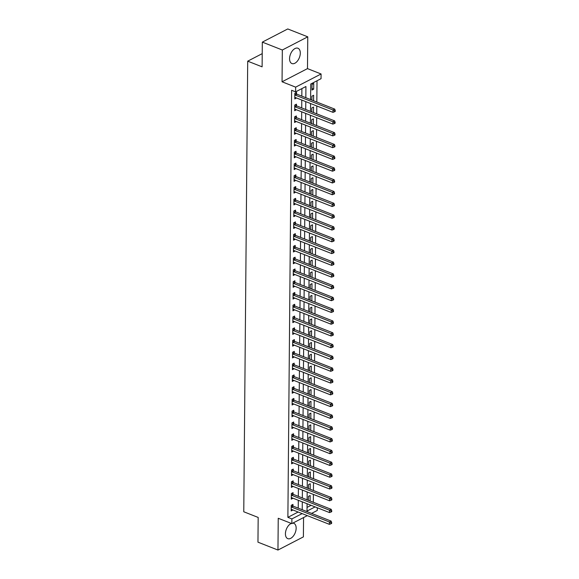 <?xml version="1.0" encoding="UTF-8"?>
<svg xmlns="http://www.w3.org/2000/svg" width="579" height="579" viewBox="0 0 579 579"><rect width="100%" height="100%" fill="white"/><g stroke="black" fill="none" stroke-linecap="round" stroke-linejoin="round"><path stroke-width="0.87" d="M291.331 523.423A8.229 4.762 111.5 0 0 285.425 533.766A8.229 4.762 111.5 0 0 287.77 538.644A8.229 4.762 111.5 0 0 293.271 536.147A8.229 4.762 111.5 0 0 296.151 528.214A8.229 4.762 111.5 0 0 293.806 523.329A8.229 4.762 111.5 0 0 292.8 523.134M300.298 53.123A8.229 4.762 111.5 0 0 297.953 48.245A8.229 4.762 111.5 0 0 292.46 50.735A8.229 4.762 111.5 0 0 289.572 58.674A8.229 4.762 111.5 0 0 291.917 63.552A8.229 4.762 111.5 0 0 297.418 61.056A8.229 4.762 111.5 0 0 300.298 53.123M317.299 507.769L317.278 510.461L311.596 513.399M262.222 53.644L247.703 61.164L243.766 511.771L258.176 517.445L257.959 542.168L277.963 550.05L303.396 536.878L303.562 517.561M247.703 61.164L262.106 66.838L262.323 42.122L287.756 28.95L307.76 36.832L282.328 50.004L282.053 81.784L295.652 87.147L321.084 73.982L321.048 78.686L310.735 84.027L310.597 99.595M282.053 81.784L307.485 68.619L307.76 36.832M307.485 68.619L321.084 73.982M313.333 502.275L313.405 494.423M313.434 490.507L313.507 482.647M313.543 478.732L313.608 470.879M313.644 466.964L313.709 459.111M313.746 455.188L313.818 447.335M313.847 443.42L313.919 435.567M313.948 431.652L314.021 423.792M314.057 419.876L314.122 412.024M314.158 408.108L314.223 400.248M314.259 396.333L314.325 388.48M314.361 384.565L314.433 376.712M314.462 372.789L314.535 364.936M314.571 361.021L314.636 353.168M314.672 349.253L314.737 341.393M314.773 337.477L314.838 329.625M314.875 325.709L314.947 317.849M314.976 313.934L315.048 306.081M315.085 302.166L315.15 294.306M315.186 290.39L315.251 282.538M315.287 278.622L315.352 270.769M315.389 266.854L315.461 258.994M315.49 255.078L315.562 247.226M315.598 243.31L315.664 235.45M315.7 231.535L315.765 223.682M315.801 219.767L315.866 211.907M315.902 207.991L315.975 200.139M316.004 196.223L316.076 188.37M316.112 184.448L316.177 176.595M316.214 172.68L316.279 164.827M316.315 160.911L316.38 153.051M316.416 149.136L316.489 141.283M316.518 137.368L316.59 129.508M316.619 125.592L316.691 117.74M316.727 113.824L316.793 105.971M316.829 102.049L317.017 80.778M262.323 42.122L282.328 50.004M307.044 507.421L311.097 505.322M312.023 84.396L311.972 90.049L313.688 89.159L313.738 83.514L312.023 84.396M313.586 100.775L313.637 95.282L311.922 96.172L311.886 100.102M313.485 112.55L313.536 107.05L311.813 107.94L311.784 111.877M313.384 124.319L313.434 118.825L311.712 119.715L311.676 123.645M313.282 136.087L313.326 130.593L311.611 131.484L311.574 135.421M313.181 147.862L313.225 142.369L311.509 143.259L311.473 147.189M313.073 159.63L313.123 154.137L311.408 155.027L311.372 158.957M312.971 171.406L313.022 165.912L311.299 166.803L311.27 170.733M312.87 183.174L312.921 177.681L311.198 178.571L311.162 182.501M312.769 194.949L312.812 189.449L311.097 190.339L311.061 194.276M312.667 206.717L312.711 201.224L310.995 202.114L310.959 206.044M312.559 218.486L312.609 212.992L310.894 213.883L310.858 217.82M312.457 230.261L312.508 224.768L310.785 225.658L310.757 229.588M312.356 242.029L312.407 236.536L310.684 237.426L310.648 241.356M312.255 253.805L312.298 248.311L310.583 249.202L310.547 253.132M312.153 265.573L312.197 260.08L310.482 260.97L310.445 264.9M312.045 277.348L312.095 271.848L310.38 272.738L310.344 276.675M311.943 289.116L311.994 283.623L310.272 284.513L310.243 288.443M311.842 300.885L311.893 295.391L310.17 296.282L310.134 300.219M311.741 312.66L311.784 307.167L310.069 308.057L310.033 311.987M311.64 324.428L311.683 318.935L309.968 319.825L309.931 323.755M311.531 336.204L311.582 330.71L309.866 331.601L309.83 335.531M311.43 347.972L311.48 342.478L309.758 343.369L309.729 347.299M311.328 359.747L311.379 354.247L309.656 355.137L309.62 359.074M311.227 371.515L311.27 366.022L309.555 366.912L309.519 370.842M311.126 383.284L311.169 377.79L309.454 378.68L309.418 382.618M311.017 395.059L311.068 389.566L309.352 390.456L309.316 394.386M310.916 406.827L310.966 401.334L309.244 402.224L309.215 406.161M310.814 418.603L310.865 413.109L309.143 413.999L309.114 417.929M310.713 430.371L310.764 424.877L309.041 425.768L309.005 429.698M310.612 442.146L310.655 436.653L308.94 437.536L308.904 441.473M310.51 453.914L310.554 448.421L308.839 449.311L308.802 453.241M310.402 465.69L310.453 460.189L308.73 461.079L308.701 465.017M310.301 477.458L310.351 471.965L308.629 472.855L308.6 476.785M310.199 489.226L310.25 483.733L308.527 484.623L308.491 488.56M310.098 501.001L310.141 495.508L308.426 496.398L308.39 500.328M305.828 97.713L305.922 86.517L295.616 91.858L291.613 90.281L287.886 517.344L298.142 512.031M298.228 508.138L298.301 500.278M298.33 496.362L298.402 488.51M298.438 484.594L298.503 476.734M298.54 472.819L298.605 464.966M298.641 461.05L298.706 453.198M298.742 449.282L298.815 441.422M298.844 437.507L298.916 429.654M298.952 425.739L299.017 417.879M299.053 413.963L299.119 406.111M299.155 402.195L299.22 394.335M299.256 390.42L299.329 382.567M299.357 378.652L299.43 370.799M299.466 366.876L299.531 359.023M299.567 355.108L299.632 347.255M299.669 343.34L299.734 335.48M299.77 331.564L299.842 323.712M299.871 319.796L299.944 311.936M299.98 308.021L300.045 300.168M300.081 296.253L300.146 288.4M300.183 284.477L300.248 276.624M300.284 272.709L300.356 264.856M300.385 260.941L300.458 253.081M300.487 249.165L300.559 241.313M300.595 237.397L300.66 229.537M300.696 225.622L300.762 217.769M300.798 213.854L300.87 205.994M300.899 202.078L300.971 194.226M301 190.31L301.073 182.457M301.109 178.542L301.174 170.682M301.21 166.766L301.275 158.914M301.312 154.998L301.377 147.138M301.413 143.223L301.485 135.37M301.514 131.455L301.587 123.595M301.623 119.679L301.688 111.827M301.724 107.911L301.789 100.058M301.825 96.136L301.891 88.609M296.542 93.943L296.557 92.408L294.834 93.299L294.791 98.951L296.506 97.974M296.441 105.711L296.455 104.177L294.733 105.067L294.682 110.719L296.405 109.742M296.339 117.486L296.347 115.952L294.631 116.842L294.581 122.495L296.303 121.518M296.231 129.255L296.245 127.72L294.53 128.61L294.479 134.263L296.195 133.286M296.13 141.023L296.144 139.496L294.429 140.386L294.378 146.031L296.093 145.061M296.028 152.798L296.043 151.264L294.32 152.154L294.277 157.806L295.992 156.829M295.927 164.566L295.941 163.039L294.219 163.929L294.168 169.575L295.891 168.598M295.826 176.342L295.833 174.807L294.118 175.698L294.067 181.35L295.789 180.373M295.717 188.11L295.731 186.576L294.016 187.466L293.966 193.118L295.688 192.141M295.616 199.885L295.63 198.351L293.915 199.241L293.864 204.894L295.579 203.917M295.514 211.653L295.529 210.119L293.806 211.009L293.763 216.662L295.478 215.685M295.413 223.422L295.428 221.895L293.705 222.785L293.654 228.43L295.377 227.46M295.312 235.197L295.319 233.663L293.604 234.553L293.553 240.205L295.276 239.228M295.203 246.965L295.218 245.438L293.502 246.328L293.452 251.974L295.174 250.996M295.102 258.741L295.116 257.206L293.401 258.096L293.35 263.749L295.066 262.772M295.001 270.509L295.015 268.982L293.292 269.865L293.249 275.517L294.964 274.54M294.899 282.284L294.914 280.75L293.191 281.64L293.14 287.293L294.863 286.316M294.798 294.052L294.805 292.518L293.09 293.408L293.039 299.061L294.762 298.084M294.689 305.821L294.704 304.293L292.988 305.184L292.938 310.829L294.66 309.859M294.588 317.596L294.602 316.062L292.887 316.952L292.836 322.604L294.552 321.627M294.487 329.364L294.501 327.837L292.779 328.727L292.735 334.373L294.45 333.395M294.385 341.14L294.4 339.605L292.677 340.495L292.627 346.148L294.349 345.171M294.284 352.908L294.298 351.381L292.576 352.264L292.525 357.916L294.248 356.939M294.175 364.683L294.19 363.149L292.475 364.039L292.424 369.692L294.146 368.714M294.074 376.451L294.089 374.917L292.373 375.807L292.323 381.46L294.038 380.483M293.973 388.227L293.987 386.692L292.265 387.583L292.221 393.228L293.937 392.258M293.871 399.995L293.886 398.461L292.163 399.351L292.113 405.003L293.835 404.026M293.77 411.763L293.785 410.236L292.062 411.126L292.011 416.771L293.734 415.794M293.662 423.539L293.676 422.004L291.961 422.894L291.91 428.547L293.633 427.57M293.56 435.307L293.575 433.78L291.859 434.67L291.809 440.315L293.524 439.338M293.459 447.082L293.473 445.548L291.758 446.438L291.707 452.09L293.423 451.113M293.358 458.85L293.372 457.316L291.65 458.206L291.606 463.859L293.321 462.882M293.256 470.626L293.271 469.091L291.548 469.982L291.498 475.634L293.22 474.657M293.155 482.394L293.162 480.859L291.447 481.75L291.396 487.402L293.119 486.425M293.046 494.162L293.061 492.635L291.346 493.525L291.295 499.17L293.01 498.201M292.945 505.937L292.96 504.403L291.244 505.293L291.194 510.946L292.909 509.969M307.283 515.636L291.845 523.626L278.238 518.27L277.963 550.05M291.845 523.626L291.888 518.922L302.144 513.609M287.886 517.344L291.888 518.922M295.616 91.858L295.652 87.147M307.073 503.737L307.008 511.091L315.099 506.9M310.568 103.511L310.496 111.371M310.46 115.286L310.395 123.139M310.358 127.054L310.293 134.914M310.257 138.83L310.192 146.682M310.156 150.598L310.083 158.458M310.054 162.373L309.982 170.226M309.953 174.141L309.881 181.994M309.845 185.91L309.779 193.77M309.743 197.685L309.678 205.538M309.642 209.453L309.57 217.313M309.541 221.229L309.468 229.081M309.439 232.997L309.367 240.857M309.331 244.772L309.266 252.625M309.229 256.54L309.164 264.393M309.128 268.309L309.056 276.169M309.027 280.084L308.954 287.937M308.925 291.852L308.853 299.712M308.817 303.628L308.752 311.48M308.716 315.396L308.65 323.256M308.614 327.171L308.549 335.024M308.513 338.939L308.441 346.792M308.412 350.715L308.339 358.567M308.303 362.483L308.238 370.336M308.202 374.251L308.137 382.111M308.1 386.027L308.035 393.879M307.999 397.795L307.927 405.655M307.898 409.57L307.825 417.423M307.789 421.338L307.724 429.191M307.688 433.114L307.623 440.966M307.587 444.882L307.521 452.735M307.485 456.65L307.413 464.51M307.384 468.425L307.311 476.278M307.275 480.194L307.21 488.054M307.174 491.969L307.109 499.822M302.231 509.715L302.303 501.855M302.332 497.94L302.404 490.087M302.433 486.172L302.506 478.312M302.542 474.396L302.607 466.544M302.643 462.628L302.708 454.768M302.745 450.853L302.817 443M302.846 439.085L302.918 431.232M302.947 427.316L303.02 419.457M303.056 415.541L303.121 407.688M303.157 403.773L303.222 395.913M303.258 391.997L303.324 384.145M303.36 380.229L303.432 372.369M303.461 368.454L303.534 360.601M303.57 356.686L303.635 348.833M303.671 344.91L303.736 337.058M303.772 333.142L303.837 325.289M303.874 321.374L303.946 313.514M303.975 309.599L304.047 301.746M304.084 297.83L304.149 289.97M304.185 286.055L304.25 278.202M304.286 274.287L304.351 266.434M304.388 262.511L304.46 254.659M304.489 250.743L304.561 242.891M304.597 238.975L304.663 231.115M304.699 227.2L304.764 219.347M304.8 215.431L304.865 207.572M304.901 203.656L304.974 195.803M305.003 191.888L305.075 184.028M305.104 180.112L305.176 172.26M305.213 168.344L305.278 160.492M305.314 156.576L305.379 148.716M305.415 144.801L305.488 136.948M305.517 133.032L305.589 125.173M305.618 121.257L305.69 113.404M305.726 109.489L305.792 101.629M294.863 97.41L296.506 98.061M311.987 88.486L313.688 89.159M294.762 109.185L296.405 109.829M294.66 120.953L296.303 121.604M294.559 132.729L296.195 133.373M294.45 144.497L296.093 145.141M294.349 156.265L295.992 156.916M294.248 168.04L295.891 168.684M294.146 179.808L295.789 180.46M294.045 191.584L295.681 192.228M293.937 203.352L295.579 204.003M293.835 215.127L295.478 215.772M293.734 226.896L295.377 227.54M293.633 238.664L295.276 239.315M293.531 250.439L295.167 251.083M293.423 262.207L295.066 262.859M293.321 273.983L294.964 274.627M293.22 285.751L294.863 286.402M293.119 297.526L294.762 298.171M293.017 309.295L294.653 309.939M292.909 321.07L294.552 321.714M292.808 332.838L294.45 333.482M292.706 344.606L294.349 345.258M292.605 356.382L294.248 357.026M292.504 368.15L294.139 368.801M292.395 379.925L294.038 380.569M292.294 391.694L293.937 392.345M292.192 403.469L293.835 404.113M292.091 415.237L293.734 415.881M291.99 427.005L293.633 427.657M291.881 438.781L293.524 439.425M291.78 450.549L293.423 451.2M291.678 462.324L293.321 462.968M291.577 474.092L293.22 474.744M291.476 485.868L293.119 486.512M291.375 497.636L293.01 498.28M291.266 509.404L292.909 510.056M294.82 94.833L294.921 94.92A1.057 0.717 -117.4 0 0 295.225 95.101L332.997 109.988L332.976 112.348L295.203 97.46A1.057 0.717 -117.4 0 0 294.899 97.41L294.798 97.417M295.442 92.987L296.643 94.03A1.057 0.717 -117.4 0 0 296.94 94.211L334.713 109.098L332.997 109.988L334.546 110.842L334.539 111.783L335.227 111.429L335.234 110.488L334.546 110.842M335.234 110.488L334.713 109.098M332.976 112.348L334.539 111.783M294.718 106.601L294.82 106.688A1.057 0.717 -117.4 0 0 295.116 106.876L332.889 121.764L332.874 124.116L295.102 109.228A1.057 0.717 -117.4 0 0 294.798 109.178L294.697 109.185M295.341 104.756L296.542 105.798A1.057 0.717 -117.4 0 0 296.839 105.986L334.611 120.873L332.889 121.764L334.445 122.61L334.43 123.551L335.118 123.197L335.125 122.256L334.445 122.61M335.125 122.256L334.611 120.873M332.874 124.116L334.43 123.551M294.617 118.369L294.718 118.463A1.057 0.717 -117.4 0 0 295.015 118.644L332.787 133.532L332.766 135.884L294.993 121.004A1.057 0.717 -117.4 0 0 294.697 120.953L294.595 120.96M295.239 116.524L296.434 117.573A1.057 0.717 -117.4 0 0 296.738 117.754L334.51 132.642L332.787 133.532L334.336 134.386L334.329 135.327L335.017 134.972L335.024 134.024L334.336 134.386M335.024 134.024L334.51 132.642M332.766 135.884L334.329 135.327M294.516 130.145L294.617 130.232A1.057 0.717 -117.4 0 0 294.914 130.42L332.686 145.307L332.664 147.659L294.892 132.772A1.057 0.717 -117.4 0 0 294.595 132.721L294.494 132.729M295.138 128.299L296.332 129.341A1.057 0.717 -117.4 0 0 296.629 129.53L334.401 144.417L332.686 145.307L334.235 146.154L334.228 147.095L334.915 146.74L334.923 145.799L334.235 146.154M334.923 145.799L334.401 144.417M332.664 147.659L334.228 147.095M294.414 141.913L294.516 142.007A1.057 0.717 -117.4 0 0 294.812 142.188L332.585 157.075L332.563 159.428L294.791 144.54A1.057 0.717 -117.4 0 0 294.494 144.497L294.393 144.504M295.029 140.067L296.231 141.117A1.057 0.717 -117.4 0 0 296.528 141.298L334.3 156.185L332.585 157.075L334.134 157.922L334.126 158.87L334.814 158.508L334.821 157.568L334.134 157.922M334.821 157.568L334.3 156.185M332.563 159.428L334.126 158.87M294.313 153.688L294.407 153.775A1.057 0.717 -117.4 0 0 294.711 153.963L332.484 168.851L332.462 171.203L294.689 156.316A1.057 0.717 -117.4 0 0 294.385 156.265L294.284 156.272M294.928 151.843L296.13 152.885A1.057 0.717 -117.4 0 0 296.426 153.073L334.199 167.961L332.484 168.851L334.032 169.698L334.025 170.639L334.713 170.284L334.72 169.343L334.032 169.698M334.72 169.343L334.199 167.961M332.462 171.203L334.025 170.639M294.204 165.456L294.306 165.543A1.057 0.717 -117.4 0 0 294.602 165.732L332.375 180.619L332.36 182.971L294.588 168.084A1.057 0.717 -117.4 0 0 294.284 168.033L294.183 168.048M294.827 163.611L296.028 164.653A1.057 0.717 -117.4 0 0 296.325 164.841L334.097 179.729L332.375 180.619L333.931 181.466L333.917 182.407L334.604 182.052L334.619 181.111L333.931 181.466M334.619 181.111L334.097 179.729M332.36 182.971L333.917 182.407M294.103 177.232L294.204 177.319A1.057 0.717 -117.4 0 0 294.501 177.5L332.274 192.387L332.252 194.747L294.479 179.859A1.057 0.717 -117.4 0 0 294.183 179.808L294.081 179.816M294.725 175.386L295.927 176.429A1.057 0.717 -117.4 0 0 296.224 176.617L333.996 191.497L332.274 192.387L333.822 193.241L333.815 194.182L334.503 193.827L334.51 192.887L333.822 193.241M334.51 192.887L333.996 191.497M332.252 194.747L333.815 194.182M294.002 189L294.103 189.087A1.057 0.717 -117.4 0 0 294.4 189.275L332.172 204.163L332.151 206.515L294.378 191.627A1.057 0.717 -117.4 0 0 294.081 191.577L293.98 191.584M294.624 187.155L295.818 188.197A1.057 0.717 -117.4 0 0 296.122 188.385L333.888 203.272L332.172 204.163L333.721 205.009L333.714 205.95L334.401 205.596L334.409 204.655L333.721 205.009M334.409 204.655L333.888 203.272M332.151 206.515L333.714 205.95M293.9 200.775L294.002 200.862A1.057 0.717 -117.4 0 0 294.298 201.043L332.071 215.931L332.049 218.29L294.277 203.403A1.057 0.717 -117.4 0 0 293.98 203.352L293.879 203.359M294.516 198.923L295.717 199.972A1.057 0.717 -117.4 0 0 296.014 200.153L333.786 215.041L332.071 215.931L333.62 216.785L333.613 217.726L334.3 217.371L334.307 216.423L333.62 216.785M334.307 216.423L333.786 215.041M332.049 218.29L333.613 217.726M293.799 212.544L293.893 212.631A1.057 0.717 -117.4 0 0 294.197 212.819L331.97 227.706L331.948 230.058L294.175 215.171A1.057 0.717 -117.4 0 0 293.871 215.12L293.77 215.127M294.414 210.698L295.616 211.74A1.057 0.717 -117.4 0 0 295.912 211.928L333.685 226.816L331.97 227.706L333.518 228.553L333.511 229.494L334.199 229.139L334.206 228.198L333.518 228.553M334.206 228.198L333.685 226.816M331.948 230.058L333.511 229.494M293.691 224.312L293.792 224.406A1.057 0.717 -117.4 0 0 294.089 224.587L331.861 239.474L331.847 241.827L294.074 226.939A1.057 0.717 -117.4 0 0 293.77 226.896L293.669 226.903M294.313 222.466L295.514 223.516A1.057 0.717 -117.4 0 0 295.811 223.697L333.584 238.584L331.861 239.474L333.417 240.321L333.403 241.269L334.09 240.907L334.105 239.967L333.417 240.321M334.105 239.967L333.584 238.584M331.847 241.827L333.403 241.269M293.589 236.087L293.691 236.174A1.057 0.717 -117.4 0 0 293.987 236.362L331.76 251.25L331.738 253.602L293.966 238.714A1.057 0.717 -117.4 0 0 293.669 238.664L293.567 238.671M294.212 234.242L295.413 235.284A1.057 0.717 -117.4 0 0 295.71 235.472L333.482 250.36L331.76 251.25L333.309 252.097L333.301 253.037L333.989 252.683L333.996 251.742L333.309 252.097M333.996 251.742L333.482 250.36M331.738 253.602L333.301 253.037M293.488 247.855L293.589 247.942A1.057 0.717 -117.4 0 0 293.886 248.13L331.658 263.018L331.637 265.37L293.864 250.483A1.057 0.717 -117.4 0 0 293.567 250.439L293.466 250.446M294.11 246.01L295.304 247.052A1.057 0.717 -117.4 0 0 295.608 247.24L333.381 262.128L331.658 263.018L333.207 263.865L333.2 264.806L333.888 264.451L333.895 263.51L333.207 263.865M333.895 263.51L333.381 262.128M331.637 265.37L333.2 264.806M293.387 259.631L293.488 259.718A1.057 0.717 -117.4 0 0 293.785 259.906L331.557 274.786L331.535 277.146L293.763 262.258A1.057 0.717 -117.4 0 0 293.466 262.207L293.365 262.215M294.009 257.785L295.203 258.827A1.057 0.717 -117.4 0 0 295.5 259.016L333.272 273.896L331.557 274.786L333.106 275.64L333.099 276.581L333.786 276.226L333.793 275.286L333.106 275.64M333.793 275.286L333.272 273.896M331.535 277.146L333.099 276.581M293.285 271.399L293.387 271.486A1.057 0.717 -117.4 0 0 293.683 271.674L331.456 286.562L331.434 288.914L293.662 274.026A1.057 0.717 -117.4 0 0 293.365 273.976L293.256 273.983M293.9 269.553L295.102 270.596A1.057 0.717 -117.4 0 0 295.399 270.784L333.171 285.671L331.456 286.562L333.005 287.408L332.997 288.349L333.685 287.995L333.692 287.054L333.005 287.408M333.692 287.054L333.171 285.671M331.434 288.914L332.997 288.349M293.177 283.174L293.278 283.261A1.057 0.717 -117.4 0 0 293.582 283.442L331.347 298.33L331.333 300.689L293.56 285.802A1.057 0.717 -117.4 0 0 293.256 285.751L293.155 285.758M293.799 281.322L295.001 282.371A1.057 0.717 -117.4 0 0 295.297 282.552L333.07 297.44L331.347 298.33L332.903 299.184L332.889 300.125L333.576 299.77L333.591 298.822L332.903 299.184M333.591 298.822L333.07 297.44M331.333 300.689L332.889 300.125M293.075 294.943L293.177 295.029A1.057 0.717 -117.4 0 0 293.473 295.218L331.246 310.105L331.224 312.457L293.452 297.57A1.057 0.717 -117.4 0 0 293.155 297.519L293.054 297.526M293.698 293.097L294.899 294.139A1.057 0.717 -117.4 0 0 295.196 294.327L332.968 309.215L331.246 310.105L332.795 310.952L332.787 311.893L333.475 311.538L333.482 310.597L332.795 310.952M333.482 310.597L332.968 309.215M331.224 312.457L332.787 311.893M292.974 306.711L293.075 306.805A1.057 0.717 -117.4 0 0 293.372 306.986L331.145 321.873L331.123 324.226L293.35 309.345A1.057 0.717 -117.4 0 0 293.054 309.295L292.952 309.302M293.596 304.865L294.791 305.915A1.057 0.717 -117.4 0 0 295.095 306.096L332.867 320.983L331.145 321.873L332.693 322.727L332.686 323.668L333.374 323.306L333.381 322.365L332.693 322.727M333.381 322.365L332.867 320.983M331.123 324.226L332.686 323.668M292.873 318.486L292.974 318.573A1.057 0.717 -117.4 0 0 293.271 318.761L331.043 333.649L331.022 336.001L293.249 321.113A1.057 0.717 -117.4 0 0 292.952 321.063L292.851 321.07M293.495 316.641L294.689 317.683A1.057 0.717 -117.4 0 0 294.986 317.871L332.759 332.759L331.043 333.649L332.592 334.496L332.585 335.436L333.272 335.082L333.28 334.141L332.592 334.496M333.28 334.141L332.759 332.759M331.022 336.001L332.585 335.436M292.771 330.254L292.873 330.341A1.057 0.717 -117.4 0 0 293.169 330.529L330.942 345.417L330.92 347.769L293.148 332.882A1.057 0.717 -117.4 0 0 292.851 332.838L292.742 332.845M293.387 328.409L294.588 329.451A1.057 0.717 -117.4 0 0 294.885 329.639L332.657 344.527L330.942 345.417L332.491 346.264L332.484 347.205L333.171 346.85L333.178 345.909L332.491 346.264M333.178 345.909L332.657 344.527M330.92 347.769L332.484 347.205M292.663 342.03L292.764 342.117A1.057 0.717 -117.4 0 0 293.068 342.305L330.841 357.185L330.819 359.545L293.046 344.657A1.057 0.717 -117.4 0 0 292.742 344.606L292.641 344.614M293.285 340.184L294.487 341.226A1.057 0.717 -117.4 0 0 294.783 341.415L332.556 356.302L330.841 357.185L332.389 358.039L332.382 358.98L333.063 358.625L333.077 357.684L332.389 358.039M333.077 357.684L332.556 356.302M330.819 359.545L332.382 358.98M292.561 353.798L292.663 353.885A1.057 0.717 -117.4 0 0 292.96 354.073L330.732 368.961L330.71 371.313L292.945 356.425A1.057 0.717 -117.4 0 0 292.641 356.375L292.54 356.389M293.184 351.952L294.385 352.995A1.057 0.717 -117.4 0 0 294.682 353.183L332.455 368.07L330.732 368.961L332.281 369.807L332.274 370.748L332.961 370.394L332.968 369.453L332.281 369.807M332.968 369.453L332.455 368.07M330.71 371.313L332.274 370.748M292.46 365.573L292.561 365.66A1.057 0.717 -117.4 0 0 292.858 365.841L330.631 380.729L330.609 383.088L292.836 368.201A1.057 0.717 -117.4 0 0 292.54 368.15L292.438 368.157M293.083 363.721L294.277 364.77A1.057 0.717 -117.4 0 0 294.581 364.951L332.353 379.838L330.631 380.729L332.18 381.583L332.172 382.524L332.86 382.169L332.867 381.221L332.18 381.583M332.867 381.221L332.353 379.838M330.609 383.088L332.172 382.524M292.359 377.342L292.46 377.428A1.057 0.717 -117.4 0 0 292.757 377.617L330.529 392.504L330.508 394.856L292.735 379.969A1.057 0.717 -117.4 0 0 292.438 379.918L292.337 379.925M292.981 375.496L294.175 376.538A1.057 0.717 -117.4 0 0 294.472 376.726L332.245 391.614L330.529 392.504L332.078 393.351L332.071 394.292L332.759 393.937L332.766 392.996L332.078 393.351M332.766 392.996L332.245 391.614M330.508 394.856L332.071 394.292M292.257 389.11L292.359 389.204A1.057 0.717 -117.4 0 0 292.656 389.385L330.428 404.272L330.406 406.624L292.634 391.744A1.057 0.717 -117.4 0 0 292.337 391.694L292.236 391.701M292.873 387.264L294.074 388.314A1.057 0.717 -117.4 0 0 294.371 388.495L332.143 403.382L330.428 404.272L331.977 405.126L331.97 406.067L332.657 405.705L332.664 404.764L331.977 405.126M332.664 404.764L332.143 403.382M330.406 406.624L331.97 406.067M292.149 400.885L292.25 400.972A1.057 0.717 -117.4 0 0 292.554 401.16L330.327 416.048L330.305 418.4L292.533 403.512A1.057 0.717 -117.4 0 0 292.229 403.462L292.127 403.469M292.771 399.04L293.973 400.082A1.057 0.717 -117.4 0 0 294.27 400.27L332.042 415.157L330.327 416.048L331.876 416.894L331.868 417.835L332.556 417.481L332.563 416.54L331.876 416.894M332.563 416.54L332.042 415.157M330.305 418.4L331.868 417.835M292.048 412.653L292.149 412.74A1.057 0.717 -117.4 0 0 292.446 412.928L330.218 427.816L330.204 430.168L292.431 415.281A1.057 0.717 -117.4 0 0 292.127 415.237L292.026 415.244M292.67 410.808L293.871 411.857A1.057 0.717 -117.4 0 0 294.168 412.038L331.941 426.926L330.218 427.816L331.767 428.663L331.76 429.611L332.447 429.249L332.455 428.308L331.767 428.663M332.455 428.308L331.941 426.926M330.204 430.168L331.76 429.611M291.946 424.429L292.048 424.516A1.057 0.717 -117.4 0 0 292.344 424.704L330.117 439.584L330.095 441.943L292.323 427.056A1.057 0.717 -117.4 0 0 292.026 427.005L291.925 427.012M292.569 422.583L293.763 423.625A1.057 0.717 -117.4 0 0 294.067 423.814L331.839 438.701L330.117 439.584L331.666 440.438L331.658 441.379L332.346 441.024L332.353 440.083L331.666 440.438M332.353 440.083L331.839 438.701M330.095 441.943L331.658 441.379M291.845 436.197L291.946 436.284A1.057 0.717 -117.4 0 0 292.243 436.472L330.016 451.359L329.994 453.712L292.221 438.824A1.057 0.717 -117.4 0 0 291.925 438.773L291.823 438.788M292.467 434.351L293.662 435.394A1.057 0.717 -117.4 0 0 293.958 435.582L331.731 450.469L330.016 451.359L331.564 452.206L331.557 453.147L332.245 452.792L332.252 451.852L331.564 452.206M332.252 451.852L331.731 450.469M329.994 453.712L331.557 453.147M291.744 447.972L291.845 448.059A1.057 0.717 -117.4 0 0 292.142 448.24L329.914 463.128L329.892 465.487L292.12 450.6A1.057 0.717 -117.4 0 0 291.823 450.549L291.722 450.556M292.359 446.127L293.56 447.169A1.057 0.717 -117.4 0 0 293.857 447.357L331.629 462.237L329.914 463.128L331.463 463.982L331.456 464.923L332.143 464.568L332.151 463.627L331.463 463.982M332.151 463.627L331.629 462.237M329.892 465.487L331.456 464.923M291.635 459.74L291.736 459.827A1.057 0.717 -117.4 0 0 292.04 460.016L329.813 474.903L329.791 477.255L292.019 462.368A1.057 0.717 -117.4 0 0 291.715 462.317L291.613 462.324M292.257 457.895L293.459 458.937A1.057 0.717 -117.4 0 0 293.756 459.125L331.528 474.013L329.813 474.903L331.362 475.75L331.354 476.691L332.042 476.336L332.049 475.395L331.362 475.75M332.049 475.395L331.528 474.013M329.791 477.255L331.354 476.691M291.534 471.509L291.635 471.603A1.057 0.717 -117.4 0 0 291.932 471.784L329.704 486.671L329.69 489.031L291.917 474.143A1.057 0.717 -117.4 0 0 291.613 474.092L291.512 474.1M292.156 469.663L293.358 470.713A1.057 0.717 -117.4 0 0 293.654 470.893L331.427 485.781L329.704 486.671L331.26 487.525L331.246 488.466L331.933 488.111L331.941 487.163L331.26 487.525M331.941 487.163L331.427 485.781M329.69 489.031L331.246 488.466M291.432 483.284L291.534 483.371A1.057 0.717 -117.4 0 0 291.83 483.559L329.603 498.447L329.581 500.799L291.809 485.911A1.057 0.717 -117.4 0 0 291.512 485.861L291.411 485.868M292.055 481.439L293.249 482.481A1.057 0.717 -117.4 0 0 293.553 482.669L331.326 497.556L329.603 498.447L331.152 499.293L331.145 500.234L331.832 499.88L331.839 498.939L331.152 499.293M331.839 498.939L331.326 497.556M329.581 500.799L331.145 500.234M291.331 495.052L291.432 495.146A1.057 0.717 -117.4 0 0 291.729 495.327L329.502 510.215L329.48 512.567L291.707 497.679A1.057 0.717 -117.4 0 0 291.411 497.636L291.309 497.643M291.954 493.207L293.148 494.256A1.057 0.717 -117.4 0 0 293.444 494.437L331.217 509.325L329.502 510.215L331.05 511.062L331.043 512.01L331.731 511.648L331.738 510.707L331.05 511.062M331.738 510.707L331.217 509.325M329.48 512.567L331.043 512.01M291.23 506.828L291.331 506.914A1.057 0.717 -117.4 0 0 291.628 507.103L329.4 521.99L329.379 524.342L291.606 509.455A1.057 0.717 -117.4 0 0 291.309 509.404L291.208 509.411M291.845 504.982L293.046 506.024A1.057 0.717 -117.4 0 0 293.343 506.212L331.116 521.1L329.4 521.99L330.949 522.837L330.942 523.778L331.629 523.423L331.637 522.482L330.949 522.837M331.637 522.482L331.116 521.1M329.379 524.342L330.942 523.778M294.921 94.92L296.643 94.03M295.225 95.101L296.94 94.211M294.82 106.688L296.542 105.798M295.116 106.876L296.839 105.986M294.718 118.463L296.434 117.573M295.015 118.644L296.738 117.754M294.617 130.232L296.332 129.341M294.914 130.42L296.629 129.53M294.516 142.007L296.231 141.117M294.812 142.188L296.528 141.298M294.407 153.775L296.13 152.885M294.711 153.963L296.426 153.073M294.306 165.543L296.028 164.653M294.602 165.732L296.325 164.841M294.204 177.319L295.927 176.429M294.501 177.5L296.224 176.617M294.103 189.087L295.818 188.197M294.4 189.275L296.122 188.385M294.002 200.862L295.717 199.972M294.298 201.043L296.014 200.153M293.893 212.631L295.616 211.74M294.197 212.819L295.912 211.928M293.792 224.406L295.514 223.516M294.089 224.587L295.811 223.697M293.691 236.174L295.413 235.284M293.987 236.362L295.71 235.472M293.589 247.942L295.304 247.052M293.886 248.13L295.608 247.24M293.488 259.718L295.203 258.827M293.785 259.906L295.5 259.016M293.387 271.486L295.102 270.596M293.683 271.674L295.399 270.784M293.278 283.261L295.001 282.371M293.582 283.442L295.297 282.552M293.177 295.029L294.899 294.139M293.473 295.218L295.196 294.327M293.075 306.805L294.791 305.915M293.372 306.986L295.095 306.096M292.974 318.573L294.689 317.683M293.271 318.761L294.986 317.871M292.873 330.341L294.588 329.451M293.169 330.529L294.885 329.639M292.764 342.117L294.487 341.226M293.068 342.305L294.783 341.415M292.663 353.885L294.385 352.995M292.96 354.073L294.682 353.183M292.561 365.66L294.277 364.77M292.858 365.841L294.581 364.951M292.46 377.428L294.175 376.538M292.757 377.617L294.472 376.726M292.359 389.204L294.074 388.314M292.656 389.385L294.371 388.495M292.25 400.972L293.973 400.082M292.554 401.16L294.27 400.27M292.149 412.74L293.871 411.857M292.446 412.928L294.168 412.038M292.048 424.516L293.763 423.625M292.344 424.704L294.067 423.814M291.946 436.284L293.662 435.394M292.243 436.472L293.958 435.582M291.845 448.059L293.56 447.169M292.142 448.24L293.857 447.357M291.736 459.827L293.459 458.937M292.04 460.016L293.756 459.125M291.635 471.603L293.358 470.713M291.932 471.784L293.654 470.893M291.534 483.371L293.249 482.481M291.83 483.559L293.553 482.669M291.432 495.146L293.148 494.256M291.729 495.327L293.444 494.437M291.331 506.914L293.046 506.024M291.628 507.103L293.343 506.212"/></g></svg>
